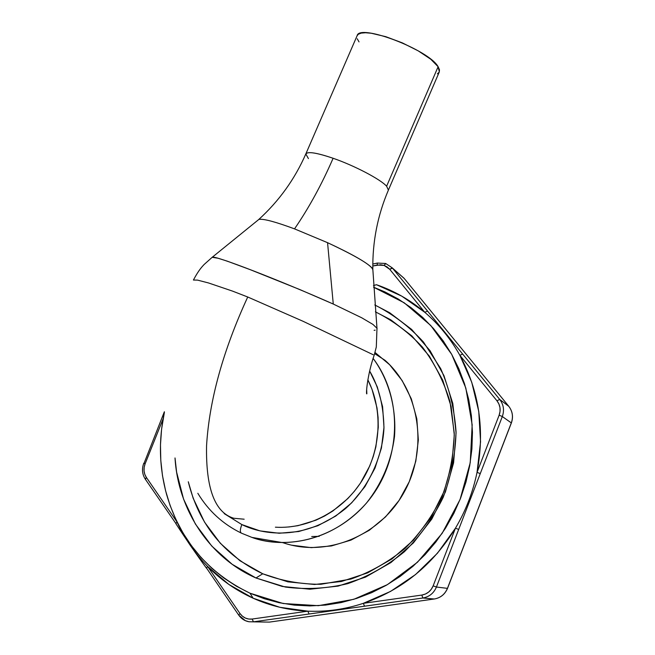 <?xml version="1.0" encoding="UTF-8"?>
<svg xmlns="http://www.w3.org/2000/svg" width="655" height="655" viewBox="0 0 655 655"><rect width="100%" height="100%" fill="white"/><g stroke="black" fill="none" stroke-linecap="round" stroke-linejoin="round"><path stroke-width="0.98" d="M369.674 371.074C378.844 386.696 383.601 405.764 383.953 428.296C382.446 458.41 367.57 489.105 345.562 508.534C304.87 541.505 262.884 534.996 241.851 524.581C240 529.338 239.869 532.204 241.474 533.178C239.869 532.204 240 529.338 241.851 524.581L224.182 513.61L241.851 524.581L259.969 530.886L279.186 533.252L298.737 531.524L317.855 525.728L335.745 516.05L351.661 502.852L364.925 486.665L374.988 468.145L381.423 448.077L383.986 427.289L382.585 406.632L377.313 386.966L369.674 371.074M251.946 537.411C277.745 547.187 328.016 546.426 366.579 502.942C381.988 483.341 391.297 461.194 394.506 436.5C396.766 404.585 386.859 376.887 373.145 358.465C401.073 395.031 401.99 452.22 374.128 493.002C346.421 533.899 294.39 552.124 251.946 537.411L241.474 533.178L251.946 537.411L282.862 542.667C326.264 557.749 379.556 536.404 403.93 492.535C428.591 448.831 419.642 390.978 384.984 360.275L374.685 353.643M305.828 153.933C307.744 151.305 316.832 152.746 333.108 158.264C354.494 165.658 380.506 179.314 386.622 186.225L438.121 66.72C428.902 49.747 359.104 23.195 357.114 35.722L358.301 34.265L361.208 33.102L365.588 32.75L371.287 33.241L385.754 36.664L402.301 42.862L418.177 50.836L430.777 59.245L438.121 66.72L439.472 69.741L439.284 71.984M308.415 158.576L305.811 153.966C294.758 179.2 279.005 201.101 258.537 219.687L212.179 257.3L218.082 258.242L227.334 261.181L250.226 269.663L300.08 289.674L333.272 304.043L327.557 242.677L294.529 228.873C275.919 221.988 264.243 218.811 259.495 219.351M305.721 154.654C306.253 151.1 315.382 152.304 333.108 158.264C321.818 184.309 308.955 207.84 294.529 228.873C308.955 207.84 321.818 184.309 333.108 158.264C354.494 165.658 380.506 179.314 386.622 186.225L388.399 190.106M373.244 354.764L303.142 321.318L247.729 297.002C223.036 350.654 209.313 400.213 206.562 445.678C205.776 488.376 214.848 512.562 233.761 518.252C214.848 512.562 205.776 488.376 206.562 445.678C209.313 400.213 223.036 350.654 247.729 297.002L232.533 291.107L208.503 282.952L197.548 280.119L193.422 280.037M275.739 527.209C308.775 529.117 343.105 510.826 362.141 480.451C381.153 450.05 383.208 410.161 367.856 379.818L372.024 389.307L376.977 407.811L378.082 417.472L378.271 427.355L375.872 446.89L373.268 456.494L369.772 465.885L360.332 483.275L354.404 491.242L347.772 498.611L332.838 511.015L324.552 516.05L315.898 520.209L297.951 525.678L288.667 526.997M244.168 519.21L233.761 518.252M372.851 269.844C371.844 265.447 356.746 256.392 327.557 242.677L333.272 304.043L361.765 317.806L372.965 324.43L376.977 328.27L372.834 269.369C372.425 241.777 377.624 215.331 388.423 190.04L439.325 71.886L438.121 66.72L386.622 186.225M377.059 328.556L377.051 328.974M375.176 330.161L374.12 330.325M333.272 304.043C282.166 281.347 213.104 254.377 212.114 257.325M372.032 267.969C366.833 262.491 352.005 254.066 327.557 242.677L294.529 228.873M439.218 72.124L437.393 73.794M359.022 41.887L357.221 38.76M275.387 527.193L279.415 527.349M375.028 352.464L389.668 364.778L402.137 380.555L411.324 398.829L416.817 418.897L418.348 439.955L415.819 461.145L409.31 481.589L399.067 500.436L385.533 516.901L369.264 530.304L350.957 540.113L331.373 545.959L311.322 547.654L291.614 545.173M311.723 536.527L319.214 536.339M375.38 311.837L390.757 319.804L411.815 335.851L429.393 356.205L442.714 380.146L451.164 406.747L454.292 434.953L451.909 463.593L444.074 491.455L431.072 517.344L413.469 540.146L392.017 558.911L367.668 572.863L341.46 581.484L314.506 584.481L287.922 581.853L262.745 573.788C223.732 555.104 198.907 524.426 188.288 481.769L193.168 498.258L204.565 522.174L220.326 543.273L239.943 560.729L262.745 573.788L255.958 577.98L282.215 586.438L309.962 589.222L338.103 586.11L365.49 577.129L390.945 562.547L413.379 542.929L431.792 519.079L445.392 492.003L453.587 462.864L456.076 432.914L452.793 403.439L443.959 375.651L430.024 350.662L411.659 329.44L389.668 312.73L374.783 304.96C393.057 314.203 409.293 326.567 423.474 342.041L440.7 368.634C449.371 388.481 454.488 409.539 456.052 431.801C455.446 454.267 451.148 476.144 443.173 497.432C433.184 517.859 420.232 535.986 404.307 551.813C387.031 565.895 368.167 576.515 347.723 583.662C326.845 588.616 306.057 589.746 285.351 587.052L255.958 577.98L262.745 573.788C281.298 580.838 300.678 584.342 320.909 584.285L350.924 579.053C370.542 572.134 388.611 561.892 405.15 548.317C420.371 533.08 432.726 515.649 442.215 496.015C449.772 475.571 453.784 454.57 454.251 433.02L449.985 401.646C443.861 381.537 434.674 363.361 422.426 347.109C408.704 332.347 393.016 320.59 375.38 311.846M253.133 598.22L249.973 593.193C207.815 572.863 180.043 540.015 166.64 494.648C159.206 467.523 158.461 440.07 164.405 412.273L161.564 429.352L160.475 444.827L160.786 460.318L162.489 475.669L165.6 490.767L170.087 505.455L175.933 519.62L183.089 533.121L191.514 545.82L201.142 557.601L211.893 568.335L223.682 577.915L236.414 586.233L249.973 593.193L264.235 598.703L279.063 602.698L294.324 605.122L309.872 605.924L325.535 605.081L341.157 602.575L356.582 598.433L371.639 592.677L386.163 585.349L400 576.523L412.994 566.28L424.997 554.728L435.878 541.988L445.515 528.184L453.8 513.487L460.645 498.037L465.983 482.014L469.741 465.59L471.903 448.945L472.451 432.259L471.379 415.704L468.71 399.476L464.501 383.724L458.795 368.618L451.672 354.298L443.214 340.919L433.528 328.597L422.729 317.438L410.922 307.555L398.256 299.016L384.853 291.884L373.538 287.185L404.2 302.782L430.753 325.502L451.713 354.38L465.82 388.047L472.165 424.784L470.249 462.643L460.064 499.528L442.133 533.366L417.448 562.252L387.424 584.628L353.774 599.317L318.387 605.67L283.181 603.517L249.973 593.193L253.133 598.22L228.849 584.432L207.586 566.428C220.768 579.822 235.947 590.417 253.133 598.22C270.368 605.949 288.609 610.264 307.85 611.164L279.734 607.267L253.133 598.22M264.997 622.062L253.452 621.832L364.524 606.211L363.345 603.329L364.524 606.211L422.901 597.999L421.795 595.067L422.901 597.999C429.279 596.861 433.79 593.209 436.426 587.036L433.151 585.857L436.426 587.036C433.79 593.209 429.279 596.861 422.901 597.999L434.29 598.998C440.496 597.892 444.884 594.347 447.439 588.362L436.426 587.036L458.688 529.428L455.446 528.184L458.688 529.428L480.254 473.63L477.045 472.329L480.254 473.63L502.319 416.539L499.143 415.172L502.319 416.539C504.489 410.276 503.621 404.577 499.716 399.427C503.621 404.577 504.489 410.276 502.319 416.539L511.309 422.901L447.439 588.362L436.426 587.036L502.319 416.539L511.309 422.901C513.414 416.826 512.562 411.291 508.755 406.28L499.716 399.427L392.247 267.854L385.672 263.49L384.108 265.422L389.709 269.295L392.509 268.173L403.963 278.162L508.755 406.28L499.716 399.427L496.965 400.803C500.24 405.134 500.969 409.924 499.143 415.172L477.045 472.329L499.143 415.172L500.052 411.446L499.978 407.639L498.922 404.012L496.965 400.803L459.859 355.313L471.747 382.266L478.756 411.414L480.565 441.781L477.045 472.329C472.967 492.134 465.762 510.753 455.446 528.184L433.151 585.857C430.941 591.039 427.15 594.11 421.795 595.067L363.345 603.329L421.795 595.067L425.414 594.036L428.657 592.054L431.301 589.271L433.151 585.857L455.446 528.184L437.442 553.221L415.548 574.541L390.552 591.416L363.345 603.329C345.038 609.338 326.542 611.95 307.85 611.164L252.159 619.041C247.131 619.548 243.062 617.698 239.943 613.465L207.586 566.428C194.862 553.393 184.653 538.549 176.965 521.912L146.335 477.372C143.723 473.27 143.306 468.783 145.082 463.92L143.764 463.257L145.082 463.92L163.103 418.856L145.082 463.92L144.149 467.375L144.051 470.937L144.796 474.343L146.335 477.372L176.965 521.912C184.653 538.549 194.862 553.393 207.586 566.428L239.943 613.465L242.35 616.142L245.33 618.042L248.679 619.032L252.159 619.041L307.85 611.164L309.086 614.005L422.901 597.999L434.29 598.998L269.32 622.111L249.023 621.775L245.322 620.645L238.723 615.127L239.943 613.465L238.715 615.119C241.302 618.77 244.733 620.989 249.023 621.775M400.713 275.387L392.247 267.862L389.709 269.295L424.776 312.288C438.842 324.299 450.542 338.635 459.859 355.313L462.635 354.027L459.859 355.313L496.965 400.803L499.716 399.427L427.559 311.092L424.776 312.288C410.226 299.99 394.138 290.804 376.519 284.728L373.448 285.539L376.519 284.728L401.802 296.166L424.776 312.288L389.709 269.295L387.187 266.962L384.108 265.422L380.694 264.776L372.81 265.979L377.165 265.054L384.108 265.422L385.779 263.523M327.582 611.336L328.212 611.246L327.582 611.336M344.334 608.978L344.98 608.888L344.334 608.978M255.958 577.98L232.198 564.315L211.778 546.073L195.395 524.025L183.556 499.069L176.613 472.157L175.016 457.951C178.029 509.467 209.313 557.601 255.958 577.98M245.322 620.645L248.957 621.767L253.452 621.832L252.159 619.041L253.452 621.832L309.086 614.005L307.85 611.164C326.542 611.95 345.038 609.338 363.345 603.329C402.195 589.918 432.898 564.864 455.446 528.184C465.762 510.753 472.967 492.134 477.045 472.329C484.97 430.139 479.247 391.133 459.859 355.313C450.542 338.635 438.842 324.299 424.776 312.288L427.559 311.092L392.509 268.173L404.217 278.465L508.755 406.28C512.562 411.291 513.414 416.826 511.309 422.901L447.439 588.362C444.884 594.347 440.496 597.892 434.29 598.998L269.41 622.103L264.931 622.045M377.395 263.056L377.165 265.054L377.395 263.056M207.586 566.428L206.44 568.139L207.586 566.428M206.636 568.221L238.723 615.127M176.965 521.912L175.868 523.656L176.965 521.912M145.533 479.296L146.335 477.372L145.312 479.182L176.089 523.771M164.364 411.758L144.043 463.29M404.291 278.547L508.763 406.288C512.595 411.324 513.463 416.883 511.367 422.966L447.521 588.354C444.966 594.322 440.578 597.868 434.355 598.989M305.844 153.892L357.114 35.722M376.977 328.27L376.306 346.994L374.234 355.051C367.471 374.12 365.678 395.047 366.849 393.835L366.661 389.267M193.438 280.004C198.858 269.745 202.338 266.487 204.073 264.546L212.179 257.3M241.49 533.186C223.052 524.262 208.503 510.966 197.818 493.281M392.247 267.862L385.689 263.49L377.345 263.064L372.818 264.031M206.399 568.082C196.443 554.457 186.274 539.654 175.876 523.664M143.764 463.257C141.685 468.931 142.184 474.22 145.263 479.108M269.41 622.103L434.298 598.998"/></g></svg>
